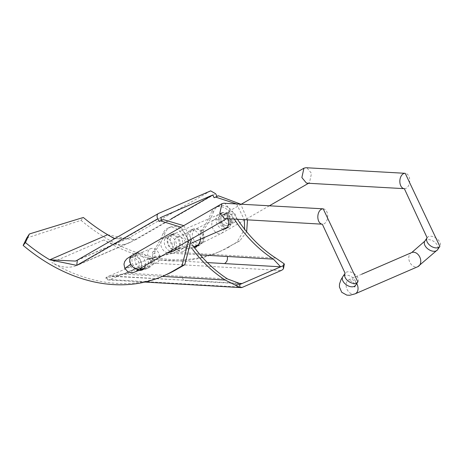 <?xml version="1.0" encoding="UTF-8"?>
<svg xmlns="http://www.w3.org/2000/svg" width="463" height="463" viewBox="0 0 463 463"><rect width="100%" height="100%" fill="white"/><g stroke="black" fill="none" stroke-linecap="round" stroke-linejoin="round"><path stroke-width="0.35" stroke-dasharray="2.31 1.74" d="M188.632 240.592L181.079 227.188M176.281 247.693A7.883 5.759 -113.4 0 0 176.339 243.474A7.883 5.759 -113.4 0 0 168.821 236.223A7.883 5.759 -113.4 0 0 167.293 236.57A7.883 5.759 -113.4 0 0 164.77 245.095A7.883 5.759 -113.4 0 0 172.033 251.392A7.883 5.759 -113.4 0 0 172.323 251.368M145.295 265.507A8.652 6.32 -113.4 0 0 145.179 261.693A8.652 6.32 -113.4 0 0 137.268 253.73A8.652 6.32 -113.4 0 0 135.248 254.118A8.652 6.32 -113.4 0 0 132.285 262.81A8.652 6.32 -113.4 0 0 139.386 270.323M161.992 220.22L159.139 221.546M216.985 196.393L214.132 197.724M162.033 220.295L163.381 219.618M183.724 225.666L191.422 238.989M165.685 274.941A192.313 140.393 66.6 0 1 51.833 262.498A43.076 31.449 -113.4 0 0 77.333 265.282A43.076 31.449 -113.4 0 0 79.659 264.118L160.644 217.552M171.715 234.972A7.883 5.759 66.6 0 1 179.233 242.218A7.883 5.759 66.6 0 1 176.455 249.788A7.883 5.759 66.6 0 1 174.927 250.136A7.883 5.759 66.6 0 1 167.664 243.845A7.883 5.759 66.6 0 1 170.187 235.32A7.883 5.759 66.6 0 1 171.715 234.972M143.466 269.119A8.652 6.32 -113.4 0 0 145.017 268.748A8.652 6.32 -113.4 0 0 148.073 260.438A8.652 6.32 -113.4 0 0 140.162 252.48A8.652 6.32 -113.4 0 0 138.142 252.862A8.652 6.32 -113.4 0 0 135.179 261.56A8.652 6.32 -113.4 0 0 142.28 269.067M107.665 234.724L134.635 240.303L215.636 193.731M210.659 190.872L128.263 238.185L114.529 238.74M77.263 260.171L158.56 213.443M26.767 238.017L81.037 220.319L83.334 217.477M246.652 231.766L239.782 240.893L227.796 247.375A192.313 140.393 66.6 0 1 217.784 252.37A192.313 140.393 66.6 0 1 103.932 239.927A43.076 31.449 -113.4 0 0 129.432 242.716A43.076 31.449 -113.4 0 0 131.758 241.547L79.659 264.118M171.472 218.71L131.758 241.547M227.796 247.375L236.888 242.149L244.626 229.243M236.61 203.957L244.348 219.803M226.395 225.724A5.961 4.352 -113.4 0 0 227.79 225.458A5.961 4.352 -113.4 0 0 229.891 219.734A5.961 4.352 -113.4 0 0 224.439 214.247A5.961 4.352 -113.4 0 0 223.05 214.514A5.961 4.352 -113.4 0 0 221.094 220.81A5.961 4.352 -113.4 0 0 226.395 225.724M196.983 246.235A8.652 6.32 -113.4 0 0 197.122 246.177A8.652 6.32 -113.4 0 0 200.415 239.915M200.381 239.215A8.652 6.32 -113.4 0 0 200.172 237.872A8.652 6.32 -113.4 0 0 192.261 229.908A8.652 6.32 -113.4 0 0 190.241 230.296A8.652 6.32 -113.4 0 0 187.278 238.989A8.652 6.32 -113.4 0 0 194.379 246.501M247.485 219.977L240.748 204.189M218.374 195.791L217.025 196.474M81.037 220.319A192.313 140.393 -113.4 0 0 220.677 251.12A192.313 140.393 -113.4 0 0 230.69 246.119M232.785 218.478A5.961 4.352 -113.4 0 0 227.339 212.997A5.961 4.352 -113.4 0 0 225.944 213.264A5.961 4.352 -113.4 0 0 223.994 219.56A5.961 4.352 -113.4 0 0 229.289 224.468A5.961 4.352 -113.4 0 0 230.684 224.202A5.961 4.352 -113.4 0 0 232.785 218.478M197.851 245.303A8.652 6.32 -113.4 0 0 197.996 245.309A8.652 6.32 -113.4 0 0 200.016 244.921A8.652 6.32 -113.4 0 0 203.066 236.616A8.652 6.32 -113.4 0 0 195.154 228.653A8.652 6.32 -113.4 0 0 193.135 229.04A8.652 6.32 -113.4 0 0 190.177 237.733A8.652 6.32 -113.4 0 0 197.273 245.245M239.782 240.893L236.888 242.149M167.513 252.734A7.692 5.614 66.6 0 1 161.136 246.096A7.692 5.614 66.6 0 1 163.752 238.318A7.692 5.614 66.6 0 1 165.36 237.97A7.692 5.614 66.6 0 1 171.46 242.143A7.692 5.614 66.6 0 1 172.195 250.043M230.846 211.614A5.77 4.213 66.6 0 1 236.089 216.273A5.77 4.213 66.6 0 1 234.226 222.46A5.77 4.213 66.6 0 1 233.016 222.715A5.77 4.213 66.6 0 1 227.773 218.056A5.77 4.213 66.6 0 1 229.636 211.869A5.77 4.213 66.6 0 1 230.846 211.614M231.309 220.324A7.692 5.614 66.6 0 1 228.479 227.044A7.692 5.614 66.6 0 1 226.87 227.385A7.692 5.614 66.6 0 1 219.879 221.169A7.692 5.614 66.6 0 1 222.362 212.928A7.692 5.614 66.6 0 1 223.97 212.581A7.692 5.614 66.6 0 1 231.309 220.324M224.329 214.433A5.77 4.213 66.6 0 1 229.839 220.243A5.77 4.213 66.6 0 1 227.715 225.278A5.77 4.213 66.6 0 1 226.505 225.539A5.77 4.213 66.6 0 1 221.262 220.874A5.77 4.213 66.6 0 1 223.125 214.693A5.77 4.213 66.6 0 1 224.329 214.433M128.766 272.325L126.353 273.373A115.385 84.237 66.6 0 0 135.109 268.714L137.517 267.666A115.385 84.237 66.6 0 1 128.766 272.325A115.385 84.237 66.6 0 1 126.758 273.153L110.738 276.232L109.488 275.879L148.079 259.164L172.589 253.302A115.385 84.237 -113.4 0 0 174.597 252.474A115.385 84.237 -113.4 0 0 183.348 247.815L185.761 246.767A115.385 84.237 66.6 0 1 177.005 251.432A115.385 84.237 66.6 0 1 174.997 252.26L150.492 258.117L150.926 261.045A9.613 6.169 -86.7 0 1 148.629 262.862L281.186 270.514M137.517 267.666A3.849 2.807 66.6 0 1 137.812 267.51A3.849 2.807 66.6 0 1 139.739 267.579A17.31 12.634 66.6 0 0 143.368 268.598M163.04 233.445L165.447 232.403A15.383 11.234 66.6 0 1 170.338 227.078L167.93 228.126A15.383 11.234 66.6 0 0 163.04 233.445A115.385 84.237 66.6 0 1 152.998 251.756A3.849 2.807 66.6 0 0 152.454 254.291L154.862 253.244A17.31 12.634 66.6 0 1 148.426 267.892A17.31 12.634 66.6 0 1 143.918 268.644M154.862 253.244A3.849 2.807 66.6 0 1 155.406 250.709A115.385 84.237 66.6 0 0 165.447 232.403M170.338 227.078A15.383 11.234 66.6 0 1 185.524 234.319A115.385 84.237 -113.4 0 0 192.654 245.182M177.601 248.961A8.079 5.897 66.6 0 1 170.569 242.207A8.079 5.897 66.6 0 1 173.243 233.786A8.079 5.897 66.6 0 1 175.309 233.433A8.079 5.897 66.6 0 1 182.347 240.187A8.079 5.897 66.6 0 1 179.667 248.608A8.079 5.897 66.6 0 1 177.601 248.961M242.595 287.234L110.038 279.577L148.629 262.862M110.038 279.577A9.613 6.169 -86.7 0 1 108.116 279.936A9.613 6.169 -86.7 0 1 107.509 279.849L105.778 277.939L124.344 274.2L162.334 276.394M107.509 279.849L107.08 276.926L109.488 275.879L186.08 280.306L110.738 276.232M207.407 262.59L148.079 259.164L150.492 258.117M192.747 249.603A115.385 84.237 66.6 0 1 183.116 235.366L185.524 234.319M234.324 219.236A115.385 84.237 66.6 0 1 231.355 214.467A15.383 11.234 -113.4 0 0 216.169 207.227A15.383 11.234 -113.4 0 0 211.278 212.552L213.692 211.504A15.383 11.234 66.6 0 1 218.582 206.18A15.383 11.234 66.6 0 1 233.769 213.426A115.385 84.237 66.6 0 0 237.536 219.416M284.276 264.309L284.16 263.777M154.138 256.994L150.926 261.045M105.772 277.904L107.08 276.926M167.93 228.126A15.383 11.234 66.6 0 1 183.116 235.366M213.692 211.504A115.385 84.237 66.6 0 1 203.645 229.816A3.849 2.807 66.6 0 0 203.107 232.351A17.31 12.634 66.6 0 1 196.665 246.999A17.31 12.634 66.6 0 1 195.421 247.433M200.577 239.128A17.31 12.634 -113.4 0 0 200.693 233.393A3.849 2.807 -113.4 0 1 201.237 230.858A115.385 84.237 -113.4 0 0 211.278 212.552M126.353 273.373A115.385 84.237 66.6 0 1 124.344 274.2M135.109 268.714A3.849 2.807 66.6 0 1 135.399 268.557A3.849 2.807 66.6 0 1 137.332 268.627L139.739 267.579M152.454 254.291A17.31 12.634 66.6 0 1 146.013 268.939A17.31 12.634 66.6 0 1 137.332 268.627M196.665 246.999L194.252 248.041A17.31 12.634 -113.4 0 1 185.57 247.728A3.849 2.807 -113.4 0 0 183.637 247.659A3.849 2.807 -113.4 0 0 183.348 247.815M185.761 246.767A3.849 2.807 66.6 0 1 186.051 246.617A3.849 2.807 66.6 0 1 187.978 246.686A17.31 12.634 66.6 0 0 194.466 247.641M194.252 248.041A17.31 12.634 -113.4 0 0 194.634 247.867M227.634 218.86A8.079 5.897 -113.4 0 0 221.135 213.576A8.079 5.897 -113.4 0 0 219.074 213.935A8.079 5.897 -113.4 0 0 216.395 222.35A8.079 5.897 -113.4 0 0 223.432 229.11A8.079 5.897 -113.4 0 0 223.693 229.116M172.896 234.475A8.079 5.897 66.6 0 1 179.933 241.235A8.079 5.897 66.6 0 1 177.254 249.65A8.079 5.897 66.6 0 1 175.188 250.008A8.079 5.897 66.6 0 1 168.156 243.249A8.079 5.897 66.6 0 1 170.835 234.828A8.079 5.897 66.6 0 1 172.896 234.475M226.106 228.074A8.079 5.897 66.6 0 1 225.846 228.062A8.079 5.897 66.6 0 1 218.507 219.942A8.079 5.897 66.6 0 1 221.488 212.887A8.079 5.897 66.6 0 1 223.548 212.534A8.079 5.897 66.6 0 1 230.586 219.288A8.079 5.897 66.6 0 1 227.906 227.709A8.079 5.897 66.6 0 1 226.621 228.045M159.579 256.074A7.692 5.614 66.6 0 1 156.743 262.805A7.692 5.614 66.6 0 1 147.795 255.414A7.692 5.614 66.6 0 1 150.631 248.683A7.692 5.614 66.6 0 1 159.579 256.074M174.331 243.92A7.692 5.614 66.6 0 1 177.161 237.189A7.692 5.614 66.6 0 1 186.109 244.58A7.692 5.614 66.6 0 1 183.279 251.311A7.692 5.614 66.6 0 1 174.331 243.92M138.657 270.641A7.692 5.614 66.6 0 1 130.716 266.387L124.778 268.401M223.878 203.24L225.018 203.477L229.509 208.9L227.443 218.276L225.487 218.739M307.496 183.215L309.452 182.752L311.512 173.376L307.027 167.947L305.887 167.716M77.338 260.125L129.657 237.45L134.635 240.303M103.932 239.927L51.833 262.498M172.589 253.302L200.294 254.905M126.758 273.153L181.641 276.324L183.481 279.953L184.928 280.514L240.32 283.715M227.57 278.975L181.641 276.324M231.355 214.467L233.769 213.426M275.809 258.082L174.997 252.26M237.594 283.281L186.08 280.306M152.998 251.756L155.406 250.709M201.237 230.858L203.645 229.816M200.693 233.393L203.107 232.351M185.57 247.728L187.978 246.686M356.724 283.564A7.692 5.614 -113.4 0 0 355.451 281.788A7.692 5.614 -113.4 0 0 349.004 279.727A7.692 5.614 -113.4 0 0 346.174 286.452A7.692 5.614 -113.4 0 0 348.674 291.783A7.692 5.614 -113.4 0 0 355.121 293.843M355.555 285.283A7.692 4.769 34.1 0 0 354.01 278.882A7.692 4.769 34.1 0 0 344.24 275.508A7.692 4.769 34.1 0 0 342.817 276.654M357.841 281.909A7.692 4.769 34.1 0 0 355.289 274.524A7.692 4.769 34.1 0 0 346.532 272.134A7.692 4.769 34.1 0 0 345.109 273.28M411.717 252.561A7.692 5.614 -113.4 0 0 408.881 259.286A7.692 5.614 -113.4 0 0 411.387 264.616A7.692 5.614 -113.4 0 0 417.834 266.676M130.716 266.387A7.692 5.614 66.6 0 1 129.704 263.25A7.692 5.614 66.6 0 1 132.54 256.519A7.692 5.614 66.6 0 1 140.48 260.773A7.692 5.614 66.6 0 1 141.487 263.91A7.692 5.614 66.6 0 1 141.128 267.903M131.88 255.478A7.692 5.238 -119.9 0 1 132.244 255.292A7.692 5.238 -119.9 0 1 135.121 255.165A7.692 5.238 -119.9 0 1 140.538 260.056A7.692 5.238 -119.9 0 1 139.548 268.812M323.209 208.836A7.692 4.937 -86.8 0 1 327.711 215.602A7.692 4.937 -86.8 0 1 323.874 223.913A7.692 4.937 -86.8 0 1 322.341 224.202M424.826 241.13A7.692 4.769 -145.9 0 1 426.249 239.984A7.692 4.769 -145.9 0 1 436.019 243.359A7.692 4.769 -145.9 0 1 437.564 249.76M193.424 239.221A7.692 5.614 66.6 0 1 192.417 236.084A7.692 5.614 66.6 0 1 195.253 229.353A7.692 5.614 66.6 0 1 203.193 233.607A7.692 5.614 66.6 0 1 204.2 236.743A7.692 5.614 66.6 0 1 201.364 243.474A7.692 5.614 66.6 0 1 193.424 239.221M214.247 219.769A7.692 5.238 60.1 0 0 213.889 219.948A7.692 5.238 60.1 0 0 212.899 228.71A7.692 5.238 60.1 0 0 218.316 233.595A7.692 5.238 60.1 0 0 221.198 233.468A7.692 5.238 60.1 0 0 221.557 233.288A7.692 5.238 60.1 0 0 222.547 224.532A7.692 5.238 60.1 0 0 217.13 219.641A7.692 5.238 60.1 0 0 214.247 219.769M404.349 188.672A7.692 4.937 93.2 0 0 405.883 188.389A7.692 4.937 93.2 0 0 409.72 180.078A7.692 4.937 93.2 0 0 405.218 173.312M427.112 237.756A7.692 4.769 -145.9 0 1 428.541 236.61A7.692 4.769 -145.9 0 1 437.298 238.995A7.692 4.769 -145.9 0 1 439.85 246.385M128.263 238.179L125.548 239.197L114.812 238.578M108.521 235.378L107.717 234.787M129.432 242.716L77.333 265.282M220.677 251.12L217.784 252.37M127.62 238.474L75.44 261.074M135.248 254.118L138.142 252.862M142.129 269.998L145.017 268.748M190.241 230.296L193.135 229.04M197.122 246.177L200.016 244.921M223.05 214.514L225.944 213.264M227.79 225.458L230.684 224.202M170.187 235.32L167.293 236.57M176.455 249.788L173.561 251.044M222.362 212.928L163.752 238.318M228.479 227.044L226.992 227.686M192.313 242.71L174.644 250.361M229.636 211.869L223.125 214.693M234.226 222.46L227.715 225.278M177.005 251.432L174.597 252.474M218.582 206.18L216.169 207.227M137.812 267.51L135.399 268.557M148.426 267.892L146.013 268.939M186.051 246.617L183.637 247.659M108.116 279.936L144.936 282.06M221.488 212.887L219.074 213.935M227.906 227.709L225.493 228.757M179.667 248.608L177.254 249.65M173.243 233.786L170.835 234.828M361.719 274.218L348.332 279.976L353.13 281.955L354.733 285.712L354.623 286.927M136.799 270.502L137.824 269.425L139.218 266.173L138.501 261.445L135.109 258.07L131.66 257.272L130.178 257.469L150.631 248.683M144.236 268.222L156.743 262.805M227.443 218.276L226.534 218.796M269.356 205.804L221.557 233.288L198.222 244.834M193.8 246.75L183.279 251.311M241.252 204.218L213.889 219.948L195.253 229.353L177.161 237.189M309.452 182.752L308.543 183.273"/><path stroke-width="0.69" d="M216.985 196.393L215.636 193.731L210.659 190.872L158.56 213.443A4.613 3.143 60.1 0 0 158.346 213.547A4.613 3.143 60.1 0 0 157.75 218.808L76.748 265.38L49.773 259.801L75.44 261.08L77.263 260.171M107.665 234.724A188.464 137.586 -113.4 0 1 83.334 217.477L29.389 233.971L26.767 238.017L23.15 245.396L25.448 242.554A188.464 137.586 -113.4 0 0 49.773 259.801L107.665 234.724L114.529 238.74M23.15 245.396A192.313 140.393 -113.4 0 0 162.791 276.197A192.313 140.393 -113.4 0 0 172.803 271.196L181.895 265.97L188.632 240.592M181.079 227.188L160.487 220.868L159.139 221.546L157.75 218.808M172.323 251.368A7.883 5.759 -113.4 0 0 173.561 251.044A7.883 5.759 -113.4 0 0 176.281 247.693M139.386 270.323A8.652 6.32 -113.4 0 0 140.11 270.386A8.652 6.32 -113.4 0 0 142.129 269.998A8.652 6.32 -113.4 0 0 145.295 265.507M161.992 220.22L160.644 217.552L212.743 194.981L171.472 218.71M240.748 204.189L218.374 195.791L214.132 197.724L212.743 194.981M160.487 220.868L163.381 219.618L183.724 225.666M191.422 238.989L184.789 264.714L181.895 265.97M162.791 276.197L165.685 274.941A192.313 140.393 66.6 0 0 175.697 269.941L184.789 264.714M142.28 269.067A8.652 6.32 -113.4 0 0 142.998 269.13A8.652 6.32 -113.4 0 0 143.466 269.119M29.389 233.971L25.448 242.554M215.48 197.047L236.61 203.957M244.348 219.803L244.626 229.243M194.379 246.501A8.652 6.32 -113.4 0 0 195.097 246.565A8.652 6.32 -113.4 0 0 196.983 246.235M200.415 239.915A8.652 6.32 -113.4 0 0 200.381 239.215M246.652 231.766L247.485 219.977M197.273 245.245A8.652 6.32 -113.4 0 0 197.851 245.303M172.195 250.043A7.692 5.614 66.6 0 1 169.869 252.433A7.692 5.614 66.6 0 1 168.26 252.775A7.692 5.614 66.6 0 1 167.513 252.734M143.918 268.644A17.31 12.634 66.6 0 1 143.368 268.598M192.654 245.182A115.385 84.237 -113.4 0 0 227.57 278.975L240.32 283.715L242.051 283.535L283.055 265.774L284.16 263.777L275.809 258.082A115.385 84.237 66.6 0 1 237.536 219.416M162.334 276.394L225.157 280.022L240.071 287.506A9.613 6.169 93.3 0 0 240.679 287.587A9.613 6.169 93.3 0 0 242.595 287.234L281.186 270.514A9.613 6.169 93.3 0 0 283.489 268.696L284.276 264.309M235.279 284.953L239.637 284.583L242.051 283.535L237.594 283.281M225.157 280.022A115.385 84.237 66.6 0 1 192.747 249.603M207.407 262.59L280.642 266.815L273.396 259.124A115.385 84.237 66.6 0 1 234.324 219.236M284.351 264.726L284.16 263.777M195.421 247.433A17.31 12.634 66.6 0 1 194.466 247.641M194.634 247.867A17.31 12.634 -113.4 0 0 200.577 239.128M223.693 229.116A8.079 5.897 -113.4 0 0 225.493 228.757A8.079 5.897 -113.4 0 0 227.634 218.86M226.621 228.045A8.079 5.897 66.6 0 1 226.106 228.074M124.778 268.401L130.884 264.223A7.692 5.238 -119.9 0 1 131.88 255.478L126.816 258.8L124.75 261.439L123.974 264.165L124.778 268.401L127.672 271.521L130.323 272.528L133.685 272.441L144.236 268.222M224.347 218.501L219.861 213.078L221.922 203.703L223.878 203.24L323.209 208.836A7.692 4.937 -86.8 0 0 321.675 209.126A7.692 4.937 -86.8 0 0 317.838 217.436A7.692 4.937 -86.8 0 0 322.341 224.202L224.347 218.501M405.218 173.312L305.887 167.716L303.931 168.179L301.864 177.555L306.356 182.978L307.496 183.215L404.349 188.672L427.112 237.756A7.692 4.769 -145.9 0 0 429.664 245.141A7.692 4.769 -145.9 0 0 438.426 247.531A7.692 4.769 -145.9 0 0 439.85 246.385L405.218 173.312A7.692 4.937 93.2 0 0 403.684 173.596A7.692 4.937 93.2 0 0 399.847 181.913A7.692 4.937 93.2 0 0 404.349 188.672M76.748 265.38L77.338 260.125L158.346 213.547M175.697 269.941L172.803 271.196M200.294 254.905L227.472 256.473L227.379 259.546L226.65 261.595L224.671 263.586M283.489 268.696L283.055 265.774M239.637 284.583L240.071 287.506M273.396 259.124L227.472 256.473M417.834 266.676A7.692 5.614 -113.4 0 0 420.664 259.951A7.692 5.614 -113.4 0 0 418.158 254.621A7.692 5.614 -113.4 0 0 411.717 252.561L424.826 241.13A7.692 4.769 -145.9 0 0 426.371 247.537A7.692 4.769 -145.9 0 0 436.14 250.905A7.692 4.769 -145.9 0 0 437.564 249.76L417.834 266.676L355.121 293.843A7.692 5.614 -113.4 0 0 357.951 287.118A7.692 5.614 -113.4 0 0 356.724 283.564M355.121 293.843L349.704 295.284L346.793 295.116L341.723 292.275L339.402 286.956L339.529 283.987L341.028 279.669L342.817 276.654A7.692 4.769 34.1 0 0 344.362 283.061A7.692 4.769 34.1 0 0 354.131 286.435A7.692 4.769 34.1 0 0 355.555 285.283L357.841 281.909L323.209 208.836M342.817 276.654L345.109 273.28A7.692 4.769 34.1 0 0 347.655 280.665A7.692 4.769 34.1 0 0 356.417 283.055A7.692 4.769 34.1 0 0 357.841 281.909M141.128 267.903A7.692 5.614 66.6 0 1 138.657 270.641M136.799 270.502L139.548 268.812A7.692 5.238 -119.9 0 1 139.189 268.991A7.692 5.238 -119.9 0 1 136.313 269.119A7.692 5.238 -119.9 0 1 130.884 264.223M114.812 238.578L108.521 235.378M75.469 261.063L77.338 260.125M226.992 227.686L192.313 242.71M174.644 250.361L169.869 252.433M144.936 282.06L240.679 287.587M354.623 286.927L355.555 285.283M411.717 252.561L361.719 274.218M221.922 203.703L131.88 255.478M226.534 218.796L139.548 268.812M322.341 224.202L345.109 273.28M198.222 244.834L193.8 246.75M303.931 168.179L241.252 204.218M308.543 183.273L269.356 205.804M424.826 241.13L427.112 237.756M437.564 249.76L439.85 246.385"/></g></svg>
